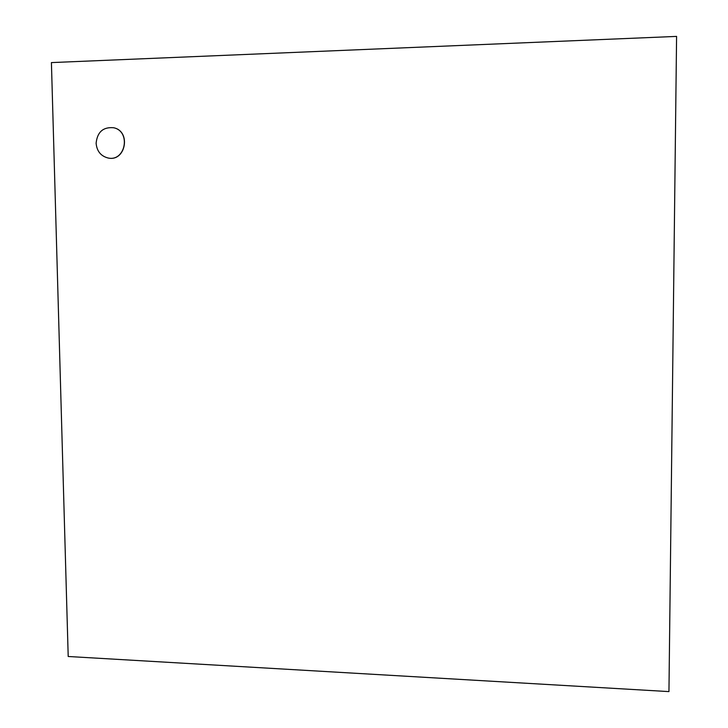 <?xml version="1.0" encoding="UTF-8"?>
<svg xmlns="http://www.w3.org/2000/svg" width="728" height="728" viewBox="0 0 728 728"><rect width="100%" height="100%" fill="white"/><g stroke="black" fill="none" stroke-linecap="round" stroke-linejoin="round"><path stroke-width="1.09" d="M96.114 143.207C96.842 151.16 100.819 156.092 108.044 157.994C125.553 162.026 131.295 131.277 113.623 127.746C103.139 126.845 97.306 132.005 96.114 143.207M113.677 127.755L113.732 127.773C131.404 131.304 125.671 162.053 108.163 158.012L108.099 158.003M68.205 656.492L668.95 691.6L676.585 36.4L51.415 62.59L68.205 656.492"/></g></svg>
